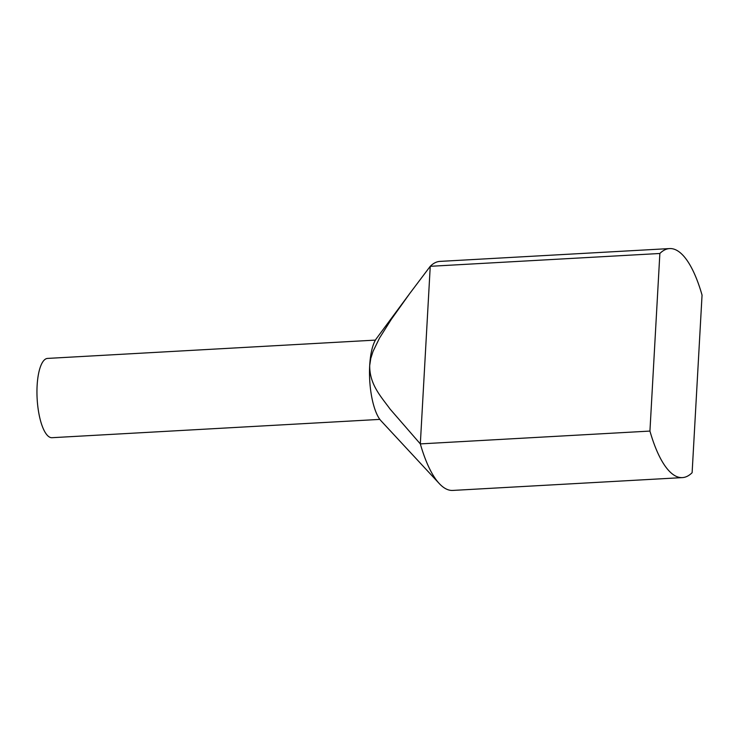 <?xml version="1.0" encoding="UTF-8"?>
<svg xmlns="http://www.w3.org/2000/svg" width="739" height="739" viewBox="0 0 739 739"><rect width="100%" height="100%" fill="white"/><g stroke="black" fill="none" stroke-linecap="round" stroke-linejoin="round"><path stroke-width="1.11" d="M682.383 477.606L452.776 490.428A114.702 36.571 -93.2 0 1 440.305 484.627A114.702 36.571 -93.2 0 1 439.252 483.537A114.702 36.571 -93.2 0 1 420.325 443.899L430.246 266.308A114.702 36.571 -93.2 0 1 439.982 261.394L669.599 248.572A114.702 36.571 -93.2 0 1 702.05 295.101L692.12 472.692A114.702 36.571 -93.2 0 1 682.383 477.606A114.702 36.571 -93.2 0 1 669.913 471.805A114.702 36.571 -93.2 0 1 649.932 431.077L420.325 443.899L390.137 409.147C381.222 396.825 369.528 384.668 369.694 365.537A44.118 14.069 -93.2 0 1 376.428 338.573L409.776 293.466L391.328 319.303L379.541 338.019L373.038 351.367L370.784 358.397L369.694 365.537A44.118 14.069 -93.2 0 0 381.019 420.805L439.252 483.537M649.932 431.077L659.862 253.486A114.702 36.571 -93.2 0 1 669.599 248.572M659.862 253.486L430.246 266.308L409.776 293.466M379.855 419.392L51.998 437.7A39.703 12.655 -93.2 0 1 47.675 435.687A39.703 12.655 -93.2 0 1 36.95 392.086A39.703 12.655 -93.2 0 1 47.564 358.415L375.421 340.106"/></g></svg>
